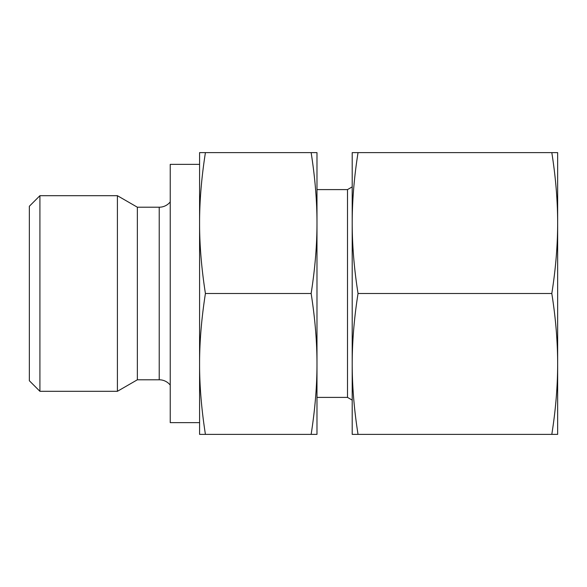 <?xml version="1.0" encoding="UTF-8"?>
<svg xmlns="http://www.w3.org/2000/svg" width="587" height="587" viewBox="0 0 587 587"><rect width="100%" height="100%" fill="white"/><g stroke="black" fill="none" stroke-linecap="round" stroke-linejoin="round"><path stroke-width="0.88" d="M39.916 195.691L29.35 206.257L29.35 380.743L39.916 391.309L39.916 195.691L117.407 195.691L117.407 391.309L137.358 379.789L137.358 207.211L117.407 195.691M137.358 379.789L159.224 379.789A14.088 14.088 0 0 1 170.23 385.087M170.23 201.913A14.088 14.088 0 0 1 159.224 207.211L159.224 379.789M199.58 422.64L170.23 422.64L170.23 164.36L199.58 164.36M316.98 397.399L347.504 397.399L347.504 189.601L352.2 186.886M311.139 434.38L316.98 434.38L316.98 223.06C317.009 244.933 315.065 268.413 311.139 293.5C315.065 318.587 317.009 342.067 316.98 363.94C317.009 385.813 315.065 409.293 311.139 434.38L205.421 434.38C201.495 409.293 199.551 385.813 199.58 363.94C199.551 342.067 201.495 318.587 205.421 293.5C201.495 268.413 199.551 244.933 199.58 223.06C199.551 201.187 201.495 177.707 205.421 152.62L199.58 152.62L199.58 434.38L205.421 434.38M311.139 293.5L205.421 293.5M311.139 152.62C315.065 177.707 317.009 201.187 316.98 223.06L316.98 152.62L205.421 152.62M551.809 434.38L557.65 434.38L557.65 223.06C557.635 245.469 555.691 268.949 551.809 293.5C555.691 318.051 557.635 341.531 557.65 363.94C557.635 386.349 555.691 409.829 551.809 434.38L358.041 434.38C354.159 409.829 352.215 386.349 352.2 363.94C352.215 341.531 354.159 318.051 358.041 293.5C354.159 268.949 352.215 245.469 352.2 223.06C352.215 200.651 354.159 177.171 358.041 152.62L352.2 152.62L352.2 434.38L358.041 434.38M551.809 293.5L358.041 293.5M551.809 152.62C555.691 177.171 557.635 200.651 557.65 223.06L557.65 152.62L358.041 152.62M137.358 207.211L159.224 207.211M316.98 189.601L347.504 189.601M347.504 397.399L352.2 400.114M39.916 391.309L117.407 391.309"/></g></svg>
